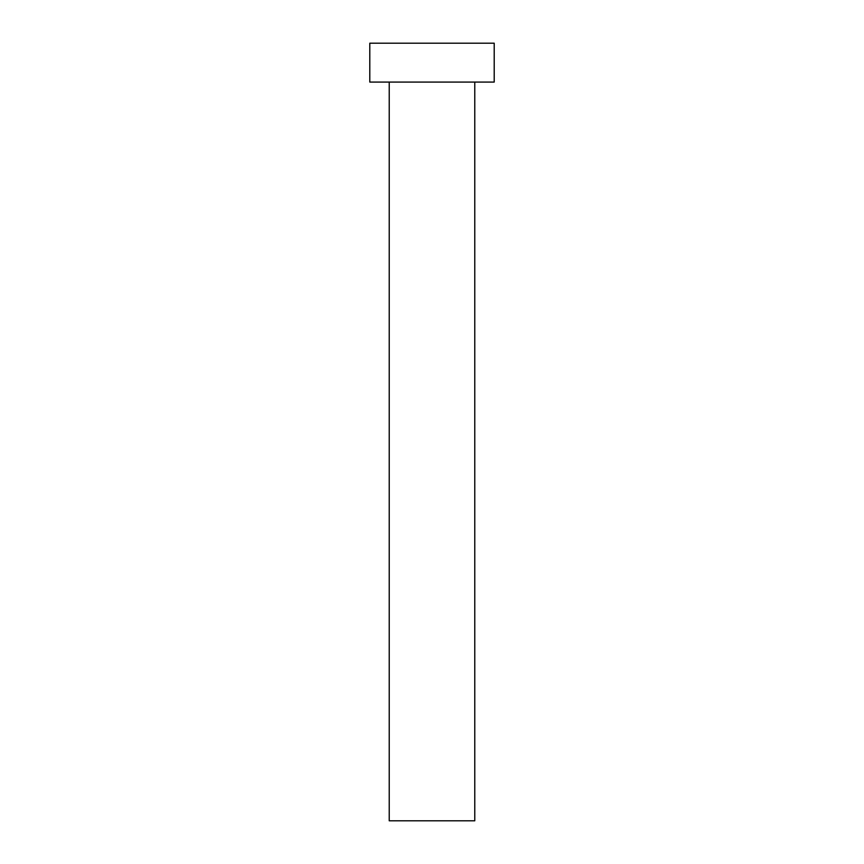 <?xml version="1.0" encoding="UTF-8"?>
<svg xmlns="http://www.w3.org/2000/svg" width="864" height="864" viewBox="0 0 864 864"><rect width="100%" height="100%" fill="white"/><g stroke="black" fill="none" stroke-linecap="round" stroke-linejoin="round"><path stroke-width="1.3" d="M389.232 82.08L389.232 820.8L474.768 820.8L474.768 82.08L474.768 820.8L389.232 820.8L389.232 82.08M369.792 43.2L369.792 82.08L494.208 82.08L494.208 43.2L369.792 43.2L369.792 82.08L494.208 82.08L494.208 43.2L369.792 43.2"/></g></svg>
